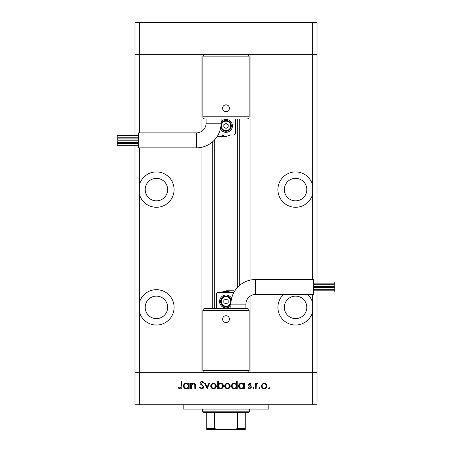 <?xml version="1.0" encoding="UTF-8"?>
<svg xmlns="http://www.w3.org/2000/svg" width="452" height="452" viewBox="0 0 452 452"><rect width="100%" height="100%" fill="white"/><g stroke="black" fill="none" stroke-linecap="round" stroke-linejoin="round"><path stroke-width="0.68" d="M312.711 279.528L312.711 54.715L316.993 54.715L316.993 22.6L135.007 22.6L135.007 54.715L312.711 54.715L312.711 22.6M201.914 131.17L201.914 54.715L139.289 54.715L139.289 22.6M156.415 178.359A11.238 11.238 0 0 0 145.177 189.603A11.238 11.238 0 0 0 156.415 200.841A11.238 11.238 0 0 0 167.658 189.603A11.238 11.238 0 0 0 156.415 178.359M295.585 178.359A11.238 11.238 0 0 0 284.342 189.603A11.238 11.238 0 0 0 295.585 200.841A11.238 11.238 0 0 0 306.823 189.603A11.238 11.238 0 0 0 295.585 178.359M295.585 296.122A11.238 11.238 0 0 0 284.342 307.36A11.238 11.238 0 0 0 295.585 318.598A11.238 11.238 0 0 0 306.823 307.36A11.238 11.238 0 0 0 295.585 296.122M156.415 296.122A11.238 11.238 0 0 0 145.177 307.36A11.238 11.238 0 0 0 156.415 318.598A11.238 11.238 0 0 0 167.658 307.36A11.238 11.238 0 0 0 156.415 296.122M250.086 296.213L250.086 372.663L312.711 372.663L139.289 372.663L139.289 311.677A17.662 17.662 0 0 0 174.082 307.36A17.662 17.662 0 0 0 139.289 303.043L139.289 193.919A17.662 17.662 0 0 0 174.082 189.603A17.662 17.662 0 0 0 139.289 185.286L139.289 147.849M139.289 311.677L139.289 303.043M139.289 193.919L139.289 185.286M312.711 185.286A17.662 17.662 0 0 0 277.918 189.603A17.662 17.662 0 0 0 312.711 193.919M283.46 294.512A17.662 17.662 0 0 0 295.585 325.022A17.662 17.662 0 0 0 312.711 311.677L312.711 294.512M214.762 139.696L214.762 308.428M312.711 311.677L312.711 372.663L316.993 372.663L312.711 372.663L312.711 404.777L139.289 404.777L139.289 372.663L135.007 372.663L201.914 372.663L201.914 147.239M139.289 132.865L139.289 54.715L135.007 54.715L135.007 135.385M316.993 282.048L316.993 54.715L250.086 54.715L250.086 280.138M312.711 303.043A17.662 17.662 0 0 0 307.71 294.512M139.289 404.777L135.007 404.777L135.007 145.329M135.007 143.51L135.007 142.617M135.007 140.798L135.007 139.917M135.007 138.097L135.007 137.205M312.711 404.777L316.993 404.777L316.993 291.992M316.993 290.173L316.993 289.28M316.993 287.461L316.993 286.579M316.993 284.76L316.993 283.867M268.821 404.777L268.821 409.06L183.179 409.06L183.179 404.777M191.371 388.72L190.699 388.72L190.699 383.245L191.371 383.245L191.371 384.234L193.456 383.149C194.965 383.392 195.648 384.319 195.501 385.923L195.501 388.72L194.829 388.72L194.75 384.901L193.337 383.821L191.478 385.268L191.371 388.72M203.767 386.884C203.615 388.138 202.897 388.816 201.626 388.912L199.349 387.274L199.982 386.895L201.626 388.144L203.095 386.872L202.824 386.138L200.247 383.923L199.829 382.782L201.671 381.036L203.671 382.302L203.061 382.765L201.598 381.804L200.502 382.754L203.767 386.884M207.129 388.72L204.536 383.245L205.264 383.245L207.078 387.228L208.897 383.245L209.626 383.245L207.129 388.72M210.683 385.997L211.434 384.053L213.519 383.149L215.598 384.047L216.35 385.997C216.192 387.731 215.248 388.669 213.519 388.816C211.79 388.675 210.841 387.731 210.683 385.997M224.616 385.997L225.362 384.053L227.452 383.149L229.531 384.047L230.283 385.997C230.124 387.731 229.181 388.669 227.452 388.816C225.717 388.675 224.774 387.731 224.616 385.997M243.634 384.256L243.634 383.245L244.306 383.245L244.306 388.72L243.634 388.72L243.634 387.771L241.402 388.816C239.656 388.658 238.707 387.703 238.543 385.968C238.724 384.24 239.684 383.302 241.419 383.149L243.634 384.256M269.143 388.816L268.522 388.189L269.143 387.567L269.771 388.189L269.143 388.816M261.409 385.997L262.16 384.053L264.245 383.149L266.33 384.047L267.075 385.997C266.917 387.731 265.974 388.669 264.245 388.816C262.516 388.675 261.567 387.731 261.409 385.997M259.442 388.816L258.815 388.189L259.442 387.567L260.064 388.189L259.442 388.816M256.126 388.72L255.453 388.72L255.453 383.245L256.126 383.245L256.126 384.047L257.459 383.149L258.047 383.336L257.68 383.917L257.335 383.821L256.244 385.002L256.126 388.72M253.482 388.816L252.86 388.189L253.482 387.567L254.109 388.189L253.482 388.816M248.538 384.584L249.922 383.149L251.323 383.929L250.866 384.398L249.922 383.821L249.21 384.556L251.165 386.387L251.419 387.234L249.815 388.816L248.25 388.076L248.696 387.567L249.781 388.144L250.747 387.262L248.786 385.426L248.538 384.584M236.526 384.302L236.526 381.036L237.198 381.036L237.198 388.72L236.526 388.72L236.526 387.771L234.289 388.816C232.548 388.658 231.599 387.703 231.435 385.968C231.616 384.24 232.571 383.302 234.311 383.149L236.526 384.302M218.367 387.709L218.367 388.72L217.694 388.72L217.694 381.036L218.367 381.036L218.367 384.24L220.604 383.149C222.344 383.307 223.294 384.256 223.463 385.991C223.282 387.726 222.322 388.663 220.582 388.816L218.367 387.709M188.49 384.256L188.49 383.245L189.162 383.245L189.162 388.72L188.49 388.72L188.49 387.771L186.252 388.816C184.512 388.658 183.563 387.703 183.399 385.968C183.58 384.24 184.535 383.302 186.275 383.149L188.49 384.256M180.15 388.144L181.19 386.211L181.19 381.228L181.862 381.228L181.862 386.285C182.066 387.788 181.484 388.663 180.116 388.912L178.308 388.048L178.704 387.471L180.15 388.144M266.403 386.002C266.284 384.68 265.561 383.951 264.245 383.821C262.923 383.951 262.205 384.68 262.081 386.002C262.205 387.319 262.923 388.036 264.245 388.144C265.561 388.036 266.284 387.319 266.403 386.002M243.634 385.997C243.515 384.652 242.78 383.923 241.43 383.821C240.097 383.929 239.362 384.646 239.215 385.974C239.362 387.296 240.097 388.019 241.424 388.144C242.775 388.042 243.509 387.324 243.634 385.997M236.526 385.997C236.407 384.652 235.673 383.923 234.322 383.821C232.989 383.929 232.249 384.646 232.108 385.974C232.255 387.296 232.989 388.019 234.317 388.144C235.661 388.042 236.402 387.324 236.526 385.997M229.61 386.002C229.486 384.68 228.768 383.951 227.446 383.821C226.13 383.951 225.407 384.68 225.288 386.002C225.407 387.319 226.13 388.036 227.446 388.144C228.768 388.036 229.486 387.319 229.61 386.002M218.367 385.974C218.491 387.313 219.226 388.036 220.576 388.144C221.909 388.036 222.644 387.319 222.791 385.991C222.644 384.669 221.909 383.946 220.587 383.821C219.237 383.923 218.497 384.641 218.367 385.974M215.677 386.002C215.559 384.68 214.836 383.951 213.519 383.821C212.197 383.951 211.479 384.68 211.355 386.002C211.479 387.319 212.197 388.036 213.519 388.144C214.836 388.036 215.559 387.319 215.677 386.002M188.49 385.997C188.371 384.652 187.631 383.923 186.286 383.821C184.953 383.929 184.213 384.646 184.071 385.974C184.218 387.296 184.953 388.019 186.28 388.144C187.625 388.042 188.365 387.324 188.49 385.997M206.089 123.232A9.633 9.633 0 0 1 196.456 132.865L196.456 147.849A24.623 24.623 0 0 0 221.073 123.232L206.089 123.232L206.089 118.949M226 104.83A3.413 3.413 0 0 1 229.413 108.243A3.413 3.413 0 0 1 226 111.655A3.413 3.413 0 0 1 222.587 108.243A3.413 3.413 0 0 1 226 104.83M138.645 142.617L117.232 142.617L117.232 140.798L138.645 140.798M138.645 137.205L117.232 137.205L117.232 135.385L138.645 135.385M138.645 139.917L117.232 139.917L117.232 138.097L138.645 138.097M138.645 145.329L117.232 145.329L117.232 143.51L138.645 143.51M196.456 147.849L138.645 147.849L138.645 132.865L196.456 132.865M220.384 129.023A6.424 6.424 0 0 0 232.424 125.905A6.424 6.424 0 0 0 221.073 121.78M231.351 125.905A5.351 5.351 0 0 1 220.774 127.068A5.351 5.351 0 0 0 231.351 125.905A5.351 5.351 0 0 0 221.068 123.825M246.984 54.715L246.984 56.856L249.125 56.856A2.141 2.141 0 0 0 246.984 54.715A2.141 2.141 0 0 1 249.125 56.856L249.125 116.808L246.984 116.808L246.984 118.949L205.016 118.949A2.141 2.141 0 0 1 202.875 116.808L202.875 56.856L205.016 56.856L205.016 116.808L246.984 116.808L246.984 56.856L205.016 56.856L205.016 54.715A2.141 2.141 0 0 0 202.875 56.856A2.141 2.141 0 0 1 205.016 54.715M235.633 118.949L235.633 132.865A2.141 2.141 0 0 1 233.492 135.007L218.508 135.007A2.141 2.141 0 0 1 218.096 134.967M221.463 135.007A10.17 10.17 0 0 0 230.277 135.131L225.463 136.611L217.971 136.611L217.971 135.199M226 123.436L223.859 124.667L223.859 127.142L226 128.379L228.141 127.142L228.141 124.667L226 123.436M246.984 118.949A2.141 2.141 0 0 0 249.125 116.808A2.141 2.141 0 0 1 246.984 118.949M245.911 304.151A9.633 9.633 0 0 1 255.544 294.512L255.544 279.528A24.623 24.623 0 0 0 230.927 304.151L245.911 304.151L245.911 308.428M226 322.547A3.413 3.413 0 0 1 222.587 319.135A3.413 3.413 0 0 1 226 315.722A3.413 3.413 0 0 1 229.413 319.135A3.413 3.413 0 0 1 226 322.547M313.355 284.76L334.768 284.76L334.768 286.579L313.355 286.579M313.355 290.173L334.768 290.173L334.768 291.992L313.355 291.992M313.355 287.461L334.768 287.461L334.768 289.28L313.355 289.28M313.355 282.048L334.768 282.048L334.768 283.867L313.355 283.867M255.544 279.528L313.355 279.528L313.355 294.512L255.544 294.512M231.616 298.354A6.424 6.424 0 0 0 219.576 301.473A6.424 6.424 0 0 0 230.927 305.597M220.649 301.473A5.351 5.351 0 0 1 231.226 300.309A5.351 5.351 0 0 0 220.649 301.473A5.351 5.351 0 0 0 230.932 303.552M202.875 370.521L205.016 370.521L205.016 372.663A2.141 2.141 0 0 1 202.875 370.521A2.141 2.141 0 0 0 205.016 372.663A2.141 2.141 0 0 1 202.875 370.521L202.875 310.569L205.016 310.569L205.016 308.428L246.984 308.428A2.141 2.141 0 0 1 249.125 310.569L249.125 370.521L246.984 370.521L246.984 310.569L205.016 310.569L205.016 370.521L246.984 370.521L246.984 372.663A2.141 2.141 0 0 0 249.125 370.521A2.141 2.141 0 0 1 246.984 372.663M216.367 308.428L216.367 294.512A2.141 2.141 0 0 1 218.508 292.371L233.492 292.371A2.141 2.141 0 0 1 233.904 292.41M230.537 292.371A10.17 10.17 0 0 0 221.723 292.246L226.537 290.766L234.029 290.766L234.029 292.178M226 303.942L228.141 302.71L228.141 300.235L226 298.998L223.859 300.235L223.859 302.71L226 303.942M205.016 308.428A2.141 2.141 0 0 0 202.875 310.569A2.141 2.141 0 0 1 205.016 308.428M241.097 429.4L210.903 429.4L241.097 429.4M249.549 411.201L248.481 412.269L203.519 412.269L202.451 411.201L249.549 411.201L249.549 409.06M202.451 411.201L202.451 409.06M245.272 412.269L245.272 429.067M245.272 429.4L206.728 429.4L206.728 428.332L206.728 429.4M235.334 429.4L237.577 428.332L245.272 428.332M237.577 412.269L237.577 428.332M214.423 412.269L214.423 428.332L216.666 429.4M206.728 412.269L206.728 428.332L214.423 428.332M239.238 118.949L239.238 285.704M212.762 141.679L212.762 308.428M221.288 125.905A4.712 4.712 0 0 0 226 130.617A4.712 4.712 0 0 0 230.712 125.905A4.712 4.712 0 0 0 226 121.198A4.712 4.712 0 0 0 221.288 125.905M202.875 116.808A2.141 2.141 0 0 0 205.016 118.949L205.016 116.808L202.875 116.808M230.712 301.473A4.712 4.712 0 0 0 226 296.761A4.712 4.712 0 0 0 221.288 301.473A4.712 4.712 0 0 0 226 306.185A4.712 4.712 0 0 0 230.712 301.473M249.125 310.569A2.141 2.141 0 0 0 246.984 308.428L246.984 310.569L249.125 310.569M237.238 118.949L237.238 287.681M221.073 123.232L221.073 118.949M230.927 304.151L230.927 308.428"/></g></svg>

